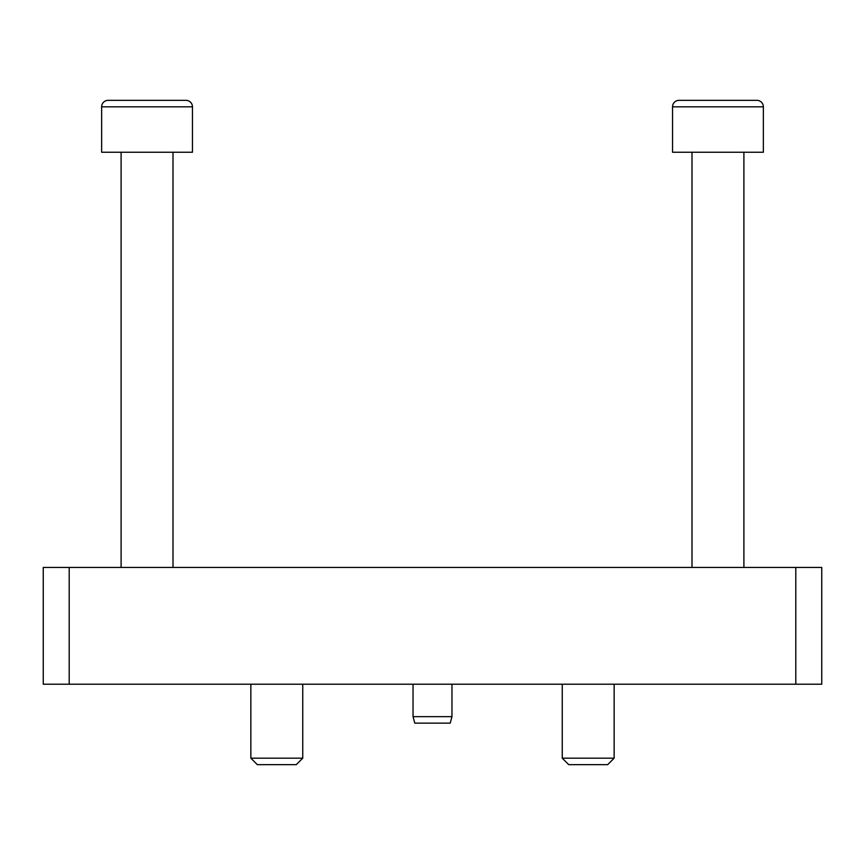 <?xml version="1.0" encoding="UTF-8"?>
<svg xmlns="http://www.w3.org/2000/svg" width="865" height="865" viewBox="0 0 865 865"><rect width="100%" height="100%" fill="white"/><g stroke="black" fill="none" stroke-linecap="round" stroke-linejoin="round"><path stroke-width="1.3" d="M413.038 684.215L413.038 716.653L451.963 716.653L451.963 684.215M451.963 716.653L450.222 723.14L414.778 723.14L413.038 716.653M166.513 100.34L185.975 100.34A6.488 6.488 0 0 1 192.463 106.828L192.463 152.24L101.638 152.24L101.638 106.828A6.488 6.488 0 0 1 108.125 100.34L147.05 100.34M737.413 100.34L756.875 100.34A6.488 6.488 0 0 1 763.363 106.828L763.363 152.24L672.538 152.24L672.538 106.828A6.488 6.488 0 0 1 679.025 100.34L698.488 100.34M743.9 567.44L743.9 152.24M692 152.24L692 567.44M756.875 100.34A6.488 6.488 0 0 1 763.363 106.828L672.538 106.828A6.488 6.488 0 0 1 679.025 100.34L756.875 100.34M173 567.44L173 152.24M121.1 152.24L121.1 567.44M185.975 100.34A6.488 6.488 0 0 1 192.463 106.828L101.638 106.828A6.488 6.488 0 0 1 108.125 100.34L185.975 100.34M250.85 684.215L250.85 758.173L302.75 758.173L302.75 684.215M250.85 758.173L257.338 764.66L296.262 764.66L302.75 758.173M562.25 684.215L562.25 758.173L614.15 758.173L614.15 684.215M562.25 758.173L568.738 764.66L607.663 764.66L614.15 758.173M795.8 684.215L821.75 684.215L821.75 567.44L795.8 567.44L795.8 684.215L69.2 684.215L69.2 567.44L795.8 567.44M69.2 567.44L43.25 567.44L43.25 684.215L69.2 684.215"/></g></svg>
